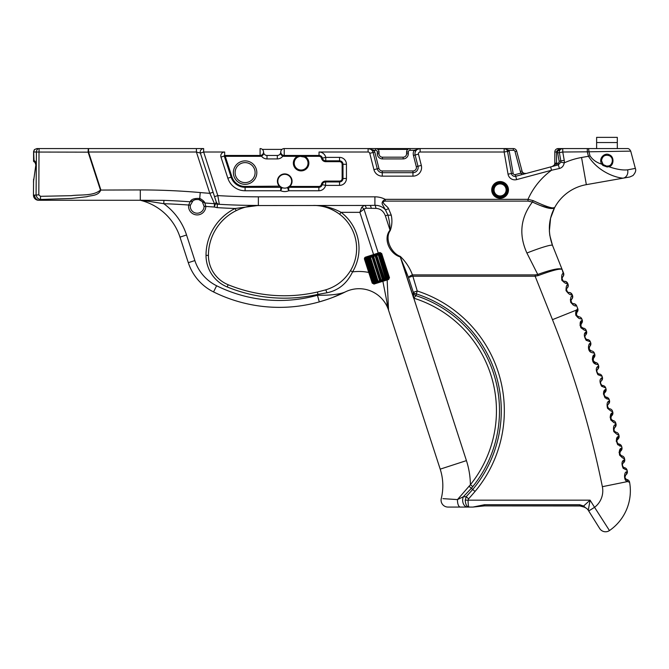 <?xml version="1.0" encoding="UTF-8"?>
<svg xmlns="http://www.w3.org/2000/svg" width="669" height="669" viewBox="0 0 669 669"><rect width="100%" height="100%" fill="white"/><g stroke="black" fill="none" stroke-linecap="round" stroke-linejoin="round"><path stroke-width="1" d="M380.996 253.568L373.996 255.817M387.811 278.22L388.856 278.02M387.803 278.354L382.568 280.043M385.996 278.94L383.479 279.751L386.623 278.739L385.57 278.622L385.996 278.94M369.806 271.639L373.31 282.561A0.435 0.435 0 0 0 373.854 282.836L376.547 281.975L375.167 281.958L375.008 282.469M365.726 258.928L369.321 257.322L366.002 258.385A0.435 0.435 0 0 0 365.726 258.928A0.435 0.435 0 0 1 366.002 258.385M379.264 254.128L379.708 253.986A0.435 0.435 0 0 1 380.251 254.262L381.154 253.969M385.921 278.965L379.356 281.072M382.844 279.951L383.479 279.751L383.044 279.433L382.417 279.634L382.844 279.951M388.739 277.602L387.836 277.894L380.251 254.262A0.435 0.435 0 0 0 379.708 253.986M369.681 257.205L369.163 257.824L371.847 256.511L373.26 256.511L372.825 256.194M387.836 277.894A0.435 0.435 0 0 1 387.56 278.438A0.435 0.435 0 0 0 387.836 277.894L387.493 278.455M601.498 160.343A5.469 5.469 0 0 1 601.548 159.849M601.899 158.553A5.469 5.469 0 0 1 602.209 157.917M602.97 156.897A5.469 5.469 0 0 1 603.764 156.195M604.634 155.685A5.469 5.469 0 0 1 605.813 155.283M608.765 155.467A5.469 5.469 0 0 1 611.725 157.934M611.943 158.369A5.469 5.469 0 0 1 612.394 160M617.303 142.539L596.623 142.539L596.623 137.362L617.303 137.362L617.303 148.568M596.623 148.568L596.623 142.539M196.402 148.568L196.402 152.014L200.374 153.084L203.652 152.014L203.652 148.568A3.445 3.445 0 0 0 200.374 153.084A3.445 3.445 0 0 1 203.652 148.568L36.895 148.568L39.12 148.568L39.003 152.055L36.419 152.014L36.076 194.846C36.636 197.614 38.125 199.161 40.541 199.487L40.5 196.318L38.827 194.855L34.604 195.105A5.168 4.742 90 0 0 39.337 200.274L40.541 199.487L71.491 198.45L86.878 196.719C91.444 195.164 98.251 196.151 100.868 189.929L88.551 152.014L88.124 152.156L100.45 190.071L140.306 189.929L140.306 200.274A675.222 675.222 0 0 1 148.351 200.324L140.306 200.274A3.445 2.994 -90 0 1 141.167 200.416L140.733 200.382A3.445 3.445 0 0 0 139.888 200.274A3.445 3.445 0 0 1 140.733 200.382L149.304 201.402A3.445 1.338 90.7 0 0 148.351 200.324L163.905 200.357L163.788 203.694A672.211 672.211 0 0 1 188.658 205.023A8.622 8.622 0 0 0 196.485 214.891A8.622 8.622 0 0 0 205.801 206.412L204.848 202.916C204.563 201.729 203.058 200.324 200.332 198.693L199.722 198.467C194.445 198.158 191.259 199.237 190.18 201.712L193.057 200.784C193.977 199.755 195.892 199.362 198.827 199.613L202.163 201.536A6.891 6.891 0 0 1 202.314 201.703L204.078 206.395A6.891 6.891 0 0 1 197.138 213.202A6.891 6.891 0 0 1 190.364 205.283L192.873 200.926A6.891 6.891 0 0 1 195.917 199.529M204.078 206.395L205.801 206.412A678.232 678.232 0 0 0 214.272 207.022L214.49 203.685L209.823 193.333L196.402 152.014L88.551 152.014L88.551 148.568L37.038 148.568L88.551 148.568A3.445 0.418 -90 0 0 88.124 152.156L39.003 152.055L38.827 194.855M521.536 174.718L521.084 173.054L515.281 174.609L516.619 179.61L551.532 170.252L550.637 166.924L515.724 176.273A3.445 3.445 0 0 1 511.434 173.547L507.537 151.42L504.142 152.014L504.142 148.568L513.357 148.568L284.225 148.568A3.445 3.445 0 0 0 280.771 152.014A3.445 3.445 0 0 0 284.225 155.459L319.038 155.459A3.445 3.445 0 0 1 322.399 158.143L325.761 157.382L325.761 160.828L339.543 160.828A3.445 3.445 0 0 1 342.996 164.273L342.996 178.498A3.445 3.445 0 0 1 339.543 181.943L325.586 181.943L325.586 185.388L322.224 184.627A3.445 3.445 0 0 1 318.862 187.312L288.757 187.312L288.757 190.757L287.419 187.579A6.891 6.891 0 0 1 282.059 187.579L280.721 190.757L280.721 187.312L245.097 187.312A14.701 14.701 0 0 1 231.114 177.151L224.257 156.028A0.435 0.435 0 0 1 224.667 155.459L260.09 155.459A3.445 3.445 0 0 0 263.536 152.014A3.445 3.445 0 0 0 260.09 148.568L260.09 155.459A3.445 3.445 0 0 0 261.169 155.292L261.437 156.111C263.252 155.241 263.954 153.878 263.536 152.014L263.536 152.022A3.445 3.445 0 0 0 266.99 155.459L277.326 155.459A3.445 3.445 0 0 0 280.771 152.014C280.361 153.878 281.064 155.241 282.878 156.111L283.146 155.292M503.966 148.568L499.509 148.568M100.45 190.071C93.133 196.293 80.807 194.37 71.257 195.683L40.5 196.318M39.12 148.568A3.445 2.701 90 0 0 36.419 152.014L33.642 152.014L34.504 149.547M35.909 164.465L33.45 182.027L35.909 164.465C35.683 162.115 35.056 160.836 34.027 160.635L33.626 151.37M33.584 179.2L33.45 195.105C34.228 198.542 34.228 198.542 33.45 195.105C34.228 198.542 34.228 198.542 33.45 195.105A5.168 5.168 0 0 0 38.618 200.274L140.306 200.274M36.895 148.568L34.495 149.538L36.937 148.568M588.143 148.568A3.445 0.786 90 0 1 588.929 151.804L630.716 151.127C629.746 149.287 628.634 148.434 627.388 148.568L558.255 148.568A3.445 3.445 0 0 0 554.81 152.014L554.81 163.161A3.445 3.445 0 0 1 552.285 166.481M626.125 479.23L624.863 477.407L625.64 475.107A3.445 3.295 -133.3 0 0 626.535 471.904C624.169 471.612 623.307 480.936 627.547 481.571A3.445 3.061 -60 0 0 626.125 479.23L626.895 479.522A3.445 3.445 0 0 1 629.596 482.29A3.445 3.445 0 0 0 626.895 479.522L626.661 479.472M625.64 475.107L626.309 474.48A3.445 3.445 0 0 0 627.313 471.252L626.535 471.904C624.169 471.612 623.307 480.936 627.547 481.571L629.596 482.29A48.26 48.26 0 0 1 609.467 530.559A6.891 6.891 0 0 1 599.708 528.543L588.285 510.296A6.891 6.891 0 0 0 585.526 507.788L584.957 507.244A3.445 1.489 118.7 0 1 584.413 507.186A3.445 1.489 118.7 0 0 584.413 507.186A3.445 1.489 118.7 0 0 584.455 507.202M624.085 467.572L624.386 467.648A3.445 3.445 0 0 1 627.112 470.307A3.445 3.445 0 0 0 624.386 467.648C624.528 469.044 620.824 464.453 623.073 463.249L623.734 462.614A3.445 3.445 0 0 0 624.695 459.369L623.926 460.038C621.66 461.167 621.401 463.918 623.148 468.283L627.112 470.307A1000.581 1000.581 0 0 1 627.313 471.252A3.445 3.445 0 0 1 626.309 474.48M625.247 475.584L625.022 476.01M625.281 478.452L626.117 479.221M623.734 462.614A3.445 3.445 0 0 0 624.695 459.369A1000.581 1000.581 0 0 0 624.486 458.432A3.445 3.445 0 0 0 621.727 455.806A3.445 3.445 0 0 1 624.486 458.432C624.277 459.177 622.647 458.081 619.594 455.154C618.967 451.165 619.502 448.849 621.175 448.205A3.445 3.295 45.3 0 1 620.355 451.424L621.008 450.781A3.445 3.445 0 0 0 621.936 447.528L619.034 452.353L622.22 457.747M621.936 447.528A3.445 3.445 0 0 1 621.008 450.781A3.445 3.445 0 0 0 621.936 447.528A1000.581 1000.581 0 0 0 621.71 446.591A3.445 3.445 0 0 0 618.925 443.999A3.445 3.445 0 0 1 621.71 446.591L617.696 444.668C615.848 440.344 616.04 437.593 618.281 436.397A3.445 3.295 44.6 0 1 617.504 439.633L618.148 438.981A3.445 3.445 0 0 0 619.034 435.72L616.174 441.072L619.904 446.139M619.034 435.72A3.445 3.445 0 0 1 618.148 438.981A3.445 3.445 0 0 0 619.034 435.72A1000.581 1000.581 0 0 0 618.8 434.783A3.445 3.445 0 0 0 615.973 432.224A3.445 3.445 0 0 1 618.8 434.783C618.624 435.544 616.96 434.482 613.808 431.614C613.105 427.65 613.582 425.325 615.246 424.639A3.445 3.295 43.9 0 1 614.502 427.876L615.137 427.215A3.445 3.445 0 0 0 615.99 423.945L615.246 424.639M615.99 423.945A3.445 3.445 0 0 1 615.137 427.215A3.445 3.445 0 0 0 615.99 423.945A1000.581 1000.581 0 0 0 615.739 423.017A3.445 3.445 0 0 0 612.888 420.492A3.445 3.445 0 0 1 615.739 423.017C615.555 423.761 613.891 422.733 610.73 419.915C609.961 415.951 610.404 413.618 612.06 412.907A3.445 3.295 43.2 0 1 611.357 416.16L611.993 415.491A3.445 3.445 0 0 0 612.796 412.204L610.069 417.13L613.448 422.407M612.796 412.204A3.445 3.445 0 0 1 611.993 415.491A3.445 3.445 0 0 0 612.796 412.204A1000.581 1000.581 0 0 0 612.536 411.284A3.445 3.445 0 0 0 609.651 408.792A3.445 3.445 0 0 1 612.536 411.284C612.378 412.045 610.697 411.025 607.477 408.232C606.674 404.285 607.092 401.952 608.74 401.224A3.445 3.295 42.5 0 1 608.079 404.477L608.698 403.8A3.445 3.445 0 0 0 609.467 400.514L608.74 401.224M609.467 400.514A3.445 3.445 0 0 1 608.698 403.8A3.445 3.445 0 0 0 609.467 400.514A1000.581 1000.581 0 0 0 609.191 399.585A3.445 3.445 0 0 0 606.281 397.135A3.445 3.445 0 0 1 609.191 399.585L605.094 397.863C603.028 393.631 603.087 390.872 605.269 389.575A3.445 3.295 41.8 0 1 604.651 392.845L605.261 392.159A3.445 3.445 0 0 0 605.989 388.856L603.379 393.949L607 399.084M605.989 388.856A3.445 3.445 0 0 1 605.261 392.159A3.445 3.445 0 0 0 605.989 388.856A1000.581 1000.581 0 0 0 605.713 387.936A3.445 3.445 0 0 0 602.769 385.52A3.445 3.445 0 0 1 605.713 387.936L601.582 386.256C599.474 382.058 599.499 379.298 601.665 377.968A3.445 3.295 41.1 0 1 601.08 381.246L601.69 380.552A3.445 3.445 0 0 0 602.376 377.241L601.665 377.968M602.376 377.241A3.445 3.445 0 0 1 601.69 380.552A3.445 3.445 0 0 0 602.376 377.241A1000.581 1000.581 0 0 0 602.083 376.329A3.445 3.445 0 0 0 599.106 373.946C599.382 375.317 595.251 371.111 597.375 369.698A3.445 3.295 -139.6 0 0 597.919 366.411C595.761 367.758 595.77 370.526 597.935 374.699L602.083 376.329A3.445 3.445 0 0 0 599.424 373.988L599.106 373.946A3.445 3.445 0 0 1 599.424 373.988M597.3 369.79L597.969 368.995A3.445 3.445 0 0 0 598.613 365.675L597.919 366.411M597.969 368.995A3.445 3.445 0 0 0 598.613 365.675A1000.581 1000.581 0 0 0 598.312 364.764A3.445 3.445 0 0 0 595.31 362.414L593.127 360.817L593.528 358.191A3.445 3.295 -140.3 0 0 594.03 354.904C592.517 354.896 590.995 362.272 595.226 363.936L598.312 364.764A3.445 3.445 0 0 0 595.627 362.456L595.31 362.414A3.445 3.445 0 0 1 595.627 362.456M593.528 358.191L594.114 357.48A3.445 3.445 0 0 0 594.716 354.16L592.299 359.228L595.987 364.296M594.114 357.48A3.445 3.445 0 0 0 594.716 354.16A1000.581 1000.581 0 0 0 594.407 353.249A3.445 3.445 0 0 0 591.379 350.941L589.172 349.36L589.54 346.734A3.445 3.295 -141 0 0 589.999 343.44C588.486 343.448 587.056 350.849 591.304 352.454L594.407 353.249A3.445 3.445 0 0 0 591.697 350.974L591.379 350.941A3.445 3.445 0 0 1 591.697 350.974M589.54 346.734L590.117 346.015A3.445 3.445 0 0 0 590.685 342.687L589.999 343.44M590.117 346.015A3.445 3.445 0 0 0 590.685 342.687A1000.581 1000.581 0 0 0 590.359 341.784A3.445 3.445 0 0 0 587.298 339.509C587.625 340.872 583.343 336.808 585.408 335.32A3.445 3.295 -141.7 0 0 585.835 332.025C583.736 333.446 583.845 336.206 586.153 340.304L590.359 341.784A3.445 3.445 0 0 0 587.616 339.534L587.298 339.509A3.445 3.445 0 0 1 587.616 339.534M585.342 335.42L585.977 334.6A3.445 3.445 0 0 0 586.504 331.264L584.606 334.007M585.977 334.6A3.445 3.445 0 0 0 586.504 331.264A1000.581 1000.581 0 0 0 586.169 330.361A3.445 3.445 0 0 0 583.084 328.128L580.843 326.606L581.144 323.963A3.445 3.295 -142.4 0 0 581.528 320.66C579.948 321.521 579.73 323.888 580.868 327.751C584.305 330.26 586.077 331.13 586.169 330.361A3.445 3.445 0 0 0 583.084 328.128L583.042 328.119M581.11 324.005L581.704 323.236A3.445 3.445 0 0 0 582.189 319.891L579.973 325.268L584.037 330.043M581.704 323.236A3.445 3.445 0 0 0 582.189 319.891A1000.581 1000.581 0 0 0 581.846 318.996A3.445 3.445 0 0 0 578.735 316.797A3.445 3.445 0 0 1 581.846 318.996L579.229 318.536C575.649 316.103 574.763 313.268 576.586 310.023L552.469 319.657A973.002 973.002 0 0 1 602.368 486.689A20.68 20.68 0 0 1 594.557 507.319L609.467 530.559L594.557 507.319L588.72 510.974M622.99 463.341L623.073 463.249A3.445 3.295 -134 0 0 623.926 460.038L622.446 461.844M622.53 464.002L622.371 465.775L623.575 467.347M619.996 454.644L620.865 455.489M621.384 455.723L619.661 453.825L620.355 451.424M576.042 315.643L575.683 314.572M616.96 440.445L617.035 442.61M617.454 443.213L618.231 443.781M618.925 443.999C619.101 445.395 615.288 440.888 617.504 439.633L617.42 439.725M614.067 428.495L613.908 430.468L615.129 431.94M615.614 432.149L613.849 430.267L614.502 427.876M611.115 419.396L612.018 420.199M612.536 420.416L610.755 418.593L611.357 416.16M607.828 404.795L607.586 405.255M608.581 408.399L607.402 406.05M607.41 406.459L607.494 406.928M609.651 408.792L609.099 408.659M607.511 405.473L608.079 404.477M604.166 393.631L604.224 395.638L605.445 396.893M605.972 397.077L606.281 397.135C606.524 398.515 602.493 394.2 604.651 392.845L604.567 392.937M600.611 382.041L600.62 383.872L601.924 385.285M602.46 385.469L602.769 385.52C603.02 386.899 598.947 382.635 601.08 381.246L601.005 381.338M596.907 370.492L596.924 372.273L598.262 373.72M593.478 361.436L594.423 362.18M589.531 349.979L590.484 350.715M584.974 336.139L585.074 337.962L586.445 339.308M580.834 324.49L580.776 326.439L582.114 327.885M576.302 314.831L576.461 315.283M576.879 315.927L578.735 316.797L576.469 315.3L576.745 312.657A3.445 3.295 -143.1 0 0 577.088 309.354L576.586 310.023A3.445 3.136 -150.4 0 1 576.561 312.933M572.756 303.525L573.734 303.676A3.445 3.445 0 0 1 576.645 305.833L577.74 308.576A3.445 3.445 0 0 1 577.297 311.921A3.445 3.445 0 0 0 577.74 308.576L577.088 309.354M576.745 312.657L577.297 311.921M563.557 273.061A3.445 3.445 0 0 1 562.93 276.632A3.445 3.445 0 0 0 563.557 273.061L562.119 269.465L563.239 273.387C561.835 273.738 561.375 276.004 561.868 280.194C564.41 282.912 566.2 283.982 567.237 283.405L567.697 283.422L567.713 284.593C566.559 284.894 566.007 286.901 566.033 290.622C568.558 293.992 570.456 295.322 571.719 294.611L572.505 295.472A3.445 3.445 0 0 1 571.878 299.043A3.445 3.445 0 0 0 572.505 295.472L572.187 295.79C570.916 296.108 570.398 298.249 570.649 302.212C573.199 305.265 575.047 306.461 576.193 305.817L576.645 305.833A3.445 3.445 0 0 0 573.734 303.676A3.445 3.445 0 0 1 576.645 305.833M562.152 280.687L561.701 279.809M572.999 304.913L570.289 299.787M571.385 299.628L571.025 300.456M570.958 300.991L572.087 303.199M572.187 295.79A3.445 3.378 -138.3 0 1 571.61 299.344C569.929 299.311 572.129 304.821 573.325 303.642A3.445 3.378 94.8 0 1 576.193 305.817M572.505 295.472L572.171 294.628A3.445 3.445 0 0 0 569.252 292.47L568.851 292.437A3.445 3.378 94.8 0 1 571.719 294.611M568.031 284.266A3.445 3.445 0 0 1 567.404 287.837A3.445 3.445 0 0 0 568.031 284.266L567.697 283.422A3.445 3.445 0 0 0 564.778 281.264L564.377 281.231A3.445 3.378 94.8 0 1 567.237 283.405M558.389 260.116L562.119 269.465C560.145 267.692 552.025 269.348 537.751 274.449L535.125 274.892L535.125 276.213L538.202 275.578C552.41 270.326 560.388 268.286 562.119 269.465L552.51 245.398C547.685 232.101 548.388 219.499 554.634 207.616C552.945 208.853 545.795 206.52 533.168 200.633L528 199.337L528 201.11L532.424 202.021C545.018 207.967 552.418 209.832 554.634 207.607A44.815 44.815 0 0 1 586.345 184.652A44.815 44.815 0 0 0 554.634 207.607L549.834 208.385L539.457 205.207M567.27 291.717L567.964 292.194M569.252 292.47A3.445 3.445 0 0 1 572.171 294.628A3.445 3.445 0 0 0 569.252 292.47M568.851 292.437C567.663 293.616 565.456 288.105 567.136 288.138A3.445 3.378 -138.3 0 0 567.713 284.593M564.377 281.231C563.181 282.41 560.982 276.899 562.662 276.933L562.027 278.329M562.01 278.555L562.069 279.207M564.778 281.264A3.445 3.445 0 0 1 567.697 283.422A3.445 3.445 0 0 0 564.778 281.264M562.93 276.632L562.662 276.933A3.445 3.378 -138.3 0 0 563.239 273.387M313.669 205.442L313.518 205.442A43.092 43.092 0 0 1 313.56 205.442L313.518 205.442C322.701 205.358 331.406 208.293 339.635 214.256A43.092 43.092 0 0 0 331.573 209.414A43.092 43.092 0 0 1 339.635 214.256C331.414 208.302 322.709 205.366 313.518 205.442C323.211 205.375 332.401 207.674 341.098 212.341L359.872 212.341L364.003 209.113L366.194 208.218L375.878 208.402C380.36 208.586 383.529 211.061 385.377 215.828L390.027 230.128C382.785 238.85 389.734 253.902 400.238 256.913L400.238 256.369C391.081 253.058 384.424 238.524 390.236 230.596C392.051 225.637 392.394 220.469 391.248 215.109A4.307 1.179 173.5 0 1 387.895 215.008C389.375 220.494 390.086 225.528 390.027 230.128L390.236 230.596M315.25 205.475A43.092 43.092 0 0 1 327.032 207.616A43.092 43.092 0 0 0 315.25 205.475M353.265 231.884L352.772 230.763M339.635 214.256A43.092 43.092 0 0 1 350.489 270.669C344.568 280.252 336.239 286.667 325.51 289.92L317.441 292.01L317.976 294.36L326.857 292.805C338.38 290.488 346.952 283.522 352.555 271.907A45.5 45.5 0 0 0 341.098 212.341L339.635 214.256A43.092 43.092 0 0 1 350.489 270.669L352.555 271.907A48.26 48.26 0 0 1 368.753 272.459L372.148 282.903L373.954 284.074L388.63 279.5L389.442 277.643L381.698 253.534L379.959 252.497L381.079 253.727L388.823 277.844L388.63 279.5M379.959 252.497L365.6 257.113A1.689 1.689 0 0 0 364.505 259.238L368.753 272.459L369.539 272.208L365.291 258.978A0.861 0.861 0 0 1 365.851 257.899L380.77 253.35A0.686 0.686 -17.8 0 0 380.636 253.292M388.848 278.053L388.371 278.714A0.686 0.686 162.2 0 0 388.798 278.329L374.013 283.322L372.926 282.77L369.539 272.208M389.483 277.819L388.823 277.844A0.686 0.686 162.2 0 0 388.823 277.844A0.686 0.686 -17.8 0 0 388.823 277.844L389.442 277.643M380.653 253.292A0.686 0.686 162.2 0 1 380.745 253.334L379.432 252.665M327.459 299.361L319.297 301.895C329.023 299.102 337.669 295.782 345.254 291.935C339.768 294.327 330.494 295.43 317.441 295.255A141.326 141.326 0 0 1 216.622 285.763A42.933 42.933 0 0 1 194.863 260.567L186.551 234.995A62.535 62.535 0 0 0 163.788 203.694L149.304 201.402M345.179 291.968L345.237 291.943A31.025 31.025 0 0 1 388.538 310.14L387.125 279.115M382.718 280.528L388.538 310.14L440.202 469.145A53.637 53.637 0 0 1 441.272 498.522A6.891 6.891 0 0 0 447.971 507.06L473 507.06L457.688 507.06L473 507.06L484.465 505.889L484.465 504.727L473 507.06M388.388 278.705L388.396 278.705A0.686 0.686 -17.8 0 0 388.789 278.346L388.823 277.844M379.089 253.643L380.051 253.342L379.089 253.643L378.269 253.041L364.003 209.113A3.445 2.191 36 0 0 361.661 207.415L359.872 212.341L373.837 255.332M380.051 253.342L379.114 253.643M387.811 304.495L388.522 310.107M388.02 308.401L386.95 303.132M415.658 151.152L414.161 150.291L420.132 148.568L410.038 148.568L420.132 148.568A5.168 5.168 0 0 0 415.123 155.007L417.974 166.255A5.168 5.168 0 0 1 412.965 172.694L382.267 172.694A5.168 5.168 0 0 1 377.257 168.797L373.11 152.465A5.168 5.168 0 0 0 368.101 148.568L370.668 149.254M564.235 160.334L560.839 160.928L559.376 152.616A3.445 3.445 0 0 1 562.771 148.568L562.771 152.014L559.376 152.616L560.839 160.928A3.445 3.445 0 0 1 560.831 162.199L564.21 162.868A6.891 6.891 0 0 0 564.235 160.334L562.771 152.014L588.929 151.804L590.016 155.86L588.452 156.278C598.136 171.858 615.764 177.745 623.14 178.163C632.054 176.591 632.054 176.591 623.14 178.163L586.345 184.652L623.14 178.163A6.891 5.87 80 0 0 627.614 169.851C622.63 170.369 616.358 169.316 608.798 166.698C613.749 166.146 614.736 156.83 609.392 154.848C604.943 152.139 598.053 158.252 601.757 164.122C596.656 162.651 592.742 159.891 590.016 155.86M587.307 148.568L587.307 152.014L588.452 156.278L581.553 157.491A72.386 72.386 0 0 0 564.21 162.868C563.699 165.87 562.094 167.743 559.409 168.496L558.339 164.858L550.637 166.924M560.831 162.199L558.339 164.858L557.896 163.194L556.516 163.562L552.26 166.489A3.445 3.445 0 0 0 552.268 166.489L552.276 166.481M385.377 215.828L387.895 215.008L385.403 209.782C382.509 206.754 379.014 205.266 374.908 205.316L374.908 196.828A22.403 22.403 0 0 1 385.21 199.337C382.083 201.085 381.338 203.133 382.994 205.475L385.403 209.782A4.307 1.187 -37.2 0 0 388.48 208.477C387.451 206.136 379.632 201.854 385.21 201.11L385.21 199.337L528 199.337A72.386 72.386 0 0 1 551.532 170.252L559.409 168.496M507.537 151.42L509.234 151.119A5.168 5.168 0 0 0 509.017 150.291L507.386 150.868A3.445 3.445 0 0 1 507.537 151.42A3.445 3.445 0 0 0 504.142 148.568L506.132 149.204M322.399 158.143A3.445 3.445 0 0 0 325.761 160.828A3.445 3.445 0 0 1 322.399 158.143L321.555 158.336A4.307 4.307 0 0 0 325.761 161.689L339.543 161.689A2.584 2.584 0 0 1 342.135 164.273L342.135 178.498A2.584 2.584 0 0 1 339.543 181.082L325.586 181.082A4.307 4.307 0 0 0 321.388 184.435A2.584 2.584 0 0 1 318.862 186.45L289.878 186.45A7.326 7.326 0 0 0 289.928 176.064A7.326 7.326 0 0 0 279.542 176.064A7.326 7.326 0 0 0 279.6 186.45L279.951 186.768L279.901 186.141A6.891 6.891 0 0 1 287.402 174.868A6.891 6.891 0 0 1 289.577 186.141L287.419 187.579L289.518 186.768L289.242 186.45M325.586 181.943A3.445 3.445 0 0 0 322.224 184.627A3.445 3.445 0 0 1 325.586 181.943L325.586 181.082M288.757 187.312A3.445 3.445 0 0 0 287.419 187.579A6.891 6.891 0 0 0 288.339 187.111L288.757 187.312M281.055 187.312L282.059 187.579A3.445 3.445 0 0 0 280.721 187.312L281.482 187.303L280.236 186.45M548.246 206.88L549.057 207.131M630.716 151.127L635.341 168.404L627.614 169.851M491.715 189.929A8.379 8.379 0 0 0 504.275 197.188A8.379 8.379 0 0 0 504.275 182.679A8.379 8.379 0 0 0 491.715 189.929M200.374 153.084A3.445 3.445 0 0 1 203.652 148.568A3.445 3.445 0 0 0 200.374 153.084L214.532 196.653L217.81 195.591L203.652 152.014L224.667 152.014A3.88 3.88 0 0 0 220.979 157.09L227.836 178.222A18.147 18.147 0 0 0 245.097 190.757L280.721 190.757A10.344 10.344 0 0 0 288.757 190.757L318.862 190.757A6.891 6.891 0 0 0 325.586 185.388L339.543 185.388A6.891 6.891 0 0 0 346.442 178.498L346.442 164.273A6.891 6.891 0 0 0 339.543 157.382L325.761 157.382A6.891 6.891 0 0 0 319.038 152.014L368.101 152.014A1.723 1.723 0 0 1 369.773 153.318L373.921 169.65A8.622 8.622 0 0 0 382.267 176.148L412.965 176.148A8.622 8.622 0 0 0 421.319 165.402L418.459 154.163A1.723 1.723 0 0 1 420.132 152.014L504.142 152.014L508.039 174.141A6.891 6.891 0 0 0 516.619 179.61M214.532 196.653L216.246 201.938L215.435 203.861A3.445 3.32 -18 0 0 214.49 203.685A674.896 674.896 0 0 1 204.906 202.991L202.163 201.536L204.848 202.916M377.291 152.014L377.291 153.736A5.168 5.168 0 0 0 382.459 158.913L403.139 158.913A5.168 5.168 0 0 0 408.316 153.736L406.593 153.736L406.593 152.014L406.593 153.736A3.445 3.445 0 0 1 403.139 157.182L382.459 157.182A3.445 3.445 0 0 1 379.014 153.736L379.014 152.014A3.445 3.445 0 0 0 375.568 148.568L375.568 150.291A1.723 1.723 0 0 1 377.291 152.014L379.014 152.014M494.056 189.929A6.029 6.029 0 0 1 500.094 183.9A6.029 6.029 0 0 1 506.124 189.929A6.029 6.029 0 0 1 500.094 195.967A6.029 6.029 0 0 1 494.056 189.929M506.985 189.929A6.891 6.891 0 0 0 496.641 183.958A6.891 6.891 0 0 0 496.641 195.9A6.891 6.891 0 0 0 506.985 189.929M584.957 507.244L583.577 506.04A3.445 1.246 103.8 0 1 582.749 506.45A3.445 1.246 103.8 0 0 582.749 506.45A3.445 1.246 103.8 0 0 582.783 506.458M580.575 505.973L484.465 505.889L579.705 505.889L579.705 504.727L484.465 504.727M585.526 507.788L584.413 507.177A3.445 1.489 118.7 0 1 584.397 507.169L579.705 505.889M588.285 510.288L590.083 500.161L583.577 506.04L579.705 504.727M468.618 498.848L475.057 491.456L472.715 489.499L466.201 496.666L465.239 500.161C465.507 504.459 466.778 506.759 469.044 507.06C468.459 506.759 468.133 504.459 468.066 500.161L468.618 498.848L466.201 496.666L463.274 496.808A6.891 4.825 90 0 0 467.489 507.06L469.044 507.06L467.489 507.06M492.576 189.929A7.518 7.518 0 0 1 503.849 183.423A7.518 7.518 0 0 1 503.849 196.443A7.518 7.518 0 0 1 492.576 189.929M513.357 148.568L513.357 150.291L509.017 150.291L504.142 148.568L513.357 148.568A3.445 3.445 0 0 1 516.685 151.127L522.021 171.021A3.445 3.445 0 0 0 526.244 173.455L521.084 173.054A5.168 5.168 0 0 1 520.357 171.465L522.021 171.021M506.701 149.705L507.135 150.299M556.968 165.226L556.516 163.562A5.168 5.168 0 0 0 556.533 163.161L554.81 163.161M559.51 150.893L557.879 150.333A5.168 5.168 0 0 0 557.678 152.917L559.142 161.229A1.723 1.723 0 0 1 557.896 163.194M562.771 148.568L558.255 149.889L559.761 150.333M558.255 148.568L557.879 150.333A1.723 1.723 0 0 0 556.533 152.014L554.81 152.014M602.326 163.537L601.757 164.122L602.886 165.427L607.084 166.966L608.798 166.698L608.113 165.979L606.624 166.096L603.204 164.607L601.49 160.635C602.409 155.969 605.094 154.355 609.543 155.802C614.41 158.152 612.219 165.971 608.113 165.979M235.103 172.61A9.993 9.993 0 0 1 250.097 163.955A9.993 9.993 0 0 1 250.097 181.266A9.993 9.993 0 0 1 235.103 172.61M279.951 186.768L281.139 187.111A6.891 6.891 0 0 0 282.059 187.579L281.482 187.303M294.218 163.136A6.891 6.891 0 0 1 297.805 157.081L300.021 156.32L304.412 157.081A6.891 6.891 0 0 1 299.971 169.934A6.891 6.891 0 0 1 294.218 163.136M302.313 155.584L297.396 156.32A7.752 7.752 0 0 0 295.129 168.07A7.752 7.752 0 0 0 307.096 168.07A7.752 7.752 0 0 0 304.83 156.32L302.313 155.584L302.196 156.32M304.412 157.081L304.83 156.32L319.038 156.32L319.038 155.459L284.225 155.459L284.225 148.568M288.055 187.27L288.481 187.295M289.518 186.768L289.577 186.141M233.381 172.61A11.716 11.716 0 0 0 250.959 182.762A11.716 11.716 0 0 0 250.959 162.458A11.716 11.716 0 0 0 233.381 172.61M220.979 157.09L224.257 156.028L225.261 156.32L224.667 155.459L224.667 152.014M279.901 186.141L245.097 186.45A13.84 13.84 0 0 1 231.934 176.884L231.114 177.151A14.701 14.701 0 0 0 245.097 187.312L245.097 190.757M339.543 161.689L339.543 160.828L325.761 160.828L325.761 161.689M372.574 151.152L374.071 150.291L368.101 148.568L368.101 152.014M371.538 149.873L372.441 150.935M410.038 148.568A3.445 3.445 0 0 0 406.593 152.014L408.316 152.014A1.723 1.723 0 0 1 410.038 150.291L410.038 148.568M199.897 199.972A6.891 6.891 0 0 1 202.163 201.536M190.18 201.712L188.658 205.023L190.364 205.283M163.905 200.357A675.548 675.548 0 0 1 190.113 201.787L193.057 200.784M35.031 162.216A1.723 1.656 -90 0 1 34.027 160.635M34.136 197.681L33.45 195.105A5.168 5.168 0 0 0 38.618 200.274M40.541 199.487L39.337 200.274M609.467 530.559A6.891 6.891 0 0 1 599.708 528.543A6.891 6.891 0 0 0 609.467 530.559M475.057 491.456A125.881 125.881 0 0 0 417.255 290.998L413.3 292.286L413.651 298.123A118.003 118.003 0 0 1 470.391 484.716L472.766 486.622L471.327 488.337L463.274 496.799L457.479 499.592A6.891 2.835 90 0 0 460.305 507.06M440.202 469.145L466.427 460.623A81.217 81.217 0 0 1 470.391 484.716L457.479 499.592L442.953 498.648M441.272 498.522A6.891 6.891 0 0 0 447.971 507.06A6.891 6.891 0 0 1 441.272 498.522M552.51 245.398L549.784 235.262L549.374 231.064L550.579 218.228L554.626 207.616C548.396 219.507 547.685 232.101 552.51 245.398A27.58 2.417 158.2 0 0 526.904 253.033L537.751 274.449A4.307 0.485 69.2 0 1 538.202 275.578M533.168 200.633A4.307 0.82 116.1 0 1 532.424 202.021C520.482 217.734 518.642 234.735 526.904 253.033M466.427 460.623L400.238 256.369M472.766 486.622A121.047 121.047 0 0 0 416.018 295.681L413.651 298.123L400.263 256.913L408.491 277.501A4.307 1.229 -22.6 0 1 412.447 274.892C409.813 267.826 405.749 261.654 400.263 256.369M391.248 215.109L388.48 208.477M535.125 274.892L412.447 274.892L417.255 290.998L416.31 293.9A4.307 2.935 -3.5 0 1 413.3 292.286L408.491 277.501L412.447 276.213L535.125 276.213L552.469 319.657M375.878 208.402A3.445 0.987 87 0 0 374.908 205.316L369.689 205.442A3.445 1.514 90 0 1 371.195 208.402M366.194 208.218A3.445 2.099 90 0 0 364.128 205.442L361.661 207.415M253.643 205.567L369.689 205.442M469.178 486.388L472.715 489.499A122.828 122.828 0 0 0 416.31 293.9L416.018 295.681A4.307 3.036 -154.9 0 1 413.593 293.883M317.441 292.01A148.225 148.225 0 0 1 228.129 284.726A31.711 31.711 0 0 1 208.435 255.382A49.932 49.932 0 0 1 236.165 210.651C243.407 207.147 250.808 205.416 258.368 205.442C250.808 205.416 243.407 207.147 236.165 210.651L235.087 208.494A52.349 52.349 0 0 0 206.019 255.382A34.119 34.119 0 0 0 227.217 286.959A150.634 150.634 0 0 0 317.976 294.36A48.26 48.26 0 0 0 317.441 295.255L319.297 301.895A148.225 148.225 0 0 1 213.553 291.935A148.225 148.225 0 0 0 319.297 301.895M217.383 204.196L219.323 204.313A3.445 3.445 0 0 1 216.246 201.938A3.445 3.445 0 0 0 219.323 204.313A675.222 675.222 0 0 0 258.368 205.442L235.087 208.494A678.667 678.667 0 0 1 217.182 207.641L217.392 204.196L215.435 203.861L214.272 207.022L217.182 207.641M198.827 199.613L199.722 198.467L200.24 192.555A664.877 664.877 0 0 0 209.823 193.333L213.102 192.262M258.368 196.828L258.368 205.442A675.222 675.222 0 0 1 219.323 204.313L217.81 195.591A666.6 666.6 0 0 0 258.368 196.828L374.908 196.828M343.406 292.838L332.133 297.672M186.551 234.995L179.994 237.127A55.644 55.644 0 0 0 140.733 200.382A55.644 55.644 0 0 1 179.994 237.127L188.307 262.691A49.824 49.824 0 0 0 213.553 291.935L216.622 285.763M368.694 257.523L367.582 258.334L375.167 281.958L373.31 282.561A0.435 0.435 0 0 0 373.854 282.836L382.35 280.11M375 255.499L382.417 279.634L380.845 280.144L373.26 256.511L380.067 254.32L387.652 277.953L386.983 278.622M379.131 254.17L387.142 278.12L386.197 278.421L378.779 254.287M378.144 254.488L385.57 278.622L384.458 279.433M376.605 254.981L384.625 278.923L383.83 279.634M375.978 255.182L383.998 279.132L383.044 279.433L375.627 255.299M373.461 255.993L381.305 280.445M380.327 280.763L377.692 281.147L370.108 257.523L372.307 256.812L379.9 280.445L380.845 280.144L380.678 280.646M371.847 256.511L379.699 280.963M370.308 257.005L378.161 281.457M377.174 281.774L376.12 281.657L368.527 258.025L369.163 257.824L376.747 281.457L377.692 281.147L377.525 281.657M366.528 258.217L374.381 282.669M366.169 258.334L374.021 282.786M366.077 258.359L373.921 282.811M380.251 254.262L379.641 254.011M34.604 195.105L33.45 195.105L34.094 197.598M626.895 479.522A3.445 3.445 0 0 1 629.596 482.29M627.547 481.571L602.368 486.689M365.851 257.899L365.6 257.113M364.505 259.238L365.291 258.978M369.681 272.659L368.895 272.919M372.148 282.903L372.825 282.435M372.926 282.77L372.374 283.338M373.954 284.074L374.013 283.322M374.297 283.23L374.356 284.007M382.844 281.356L382.668 280.545M388.095 279.667L388.656 278.538M387.2 279.09L386.883 280.06M33.642 160.635L33.642 160.635A1.723 1.698 -90 0 0 35.114 162.341M231.114 177.151L227.836 178.222M318.862 186.45L318.862 190.757M339.543 160.828L339.543 157.382M342.135 164.273L346.442 164.273M342.135 178.498L346.442 178.498M339.543 181.082L339.543 185.388M420.132 148.568L420.132 152.014M410.038 150.291L414.161 150.291A6.891 6.891 0 0 0 413.45 155.434L418.459 154.163M413.45 155.434L416.302 166.681L421.319 165.402M416.302 166.681A3.445 3.445 0 0 1 412.965 170.971L412.965 176.148M412.965 170.971L382.267 170.971L382.267 176.148M382.267 170.971A3.445 3.445 0 0 1 378.93 168.379L373.921 169.65M378.93 168.379L374.782 152.039L369.773 153.318M319.038 155.459L319.038 152.014M515.281 174.609A1.723 1.723 0 0 1 513.131 173.246L508.039 174.141M262.332 149.396L281.983 149.396M586.345 184.652L581.553 157.491M377.809 149.396L407.797 149.396M594.557 507.319L590.083 500.161L465.239 500.161M513.131 173.246L509.234 151.119M560.839 160.928L559.142 161.229M559.376 152.616L557.678 152.917M556.533 163.161L556.533 152.014M513.357 150.291A1.723 1.723 0 0 1 515.021 151.57L516.685 151.127M515.021 151.57L520.357 171.465M603.204 164.607L602.886 165.427M607.084 166.966L606.624 166.096M299.904 155.584L300.021 156.32M297.805 157.081L297.396 156.32L284.225 156.32L284.225 155.459M231.934 176.884L225.261 156.32L260.09 156.32A4.307 4.307 0 0 0 261.437 156.111A6.891 6.891 0 0 0 266.99 158.913L277.326 158.913A6.891 6.891 0 0 0 282.878 156.111A4.307 4.307 0 0 0 284.225 156.32M319.038 156.32A2.584 2.584 0 0 1 321.555 158.336M245.097 186.45L245.097 187.312M260.09 156.32L260.09 155.459M321.388 184.435L322.224 184.627M277.326 158.913L277.326 155.459M374.782 152.039A6.891 6.891 0 0 0 374.071 150.291L375.568 150.291M377.291 153.736L379.014 153.736M382.459 158.913L382.459 157.182M403.139 158.913L403.139 157.182M408.316 153.736L408.316 152.014M200.332 198.693L199.178 199.705M204.078 206.278L205.801 206.269M188.691 204.865L190.389 205.149M200.24 192.555A685.566 685.566 0 0 0 140.306 189.929M266.99 158.913L266.99 155.459M385.21 201.11L528 201.11M325.51 289.92A2.417 0.518 73.8 0 1 326.857 292.805M228.129 284.726L227.217 286.959M208.435 255.382L206.019 255.382M194.863 260.567L188.307 262.691A49.824 49.824 0 0 0 213.553 291.935M370.584 274.064L373.31 282.561M624.695 467.723L624.269 467.614M623.792 467.464L623.065 466.954M622.622 466.385L622.329 465.574M622.304 464.838L622.463 464.169M622.036 455.882L621.61 455.773M621.568 455.781L620.397 455.129M620.138 454.853L619.787 452.277M616.768 441.222L616.902 440.603M616.291 432.291L615.856 432.199M615.38 432.065L614.635 431.58M614.167 431.028L613.841 430.226M613.791 429.49L613.925 428.812M613.791 429.473L613.908 428.854M613.205 420.55L612.771 420.458M612.729 420.467L611.541 419.864M611.265 419.597L610.822 417.03M606.599 397.185L606.164 397.11M605.679 396.993L604.918 396.541M604.425 395.998L604.074 395.212M603.998 394.484L604.107 393.798M603.078 385.561L602.644 385.495M602.159 385.386L601.398 384.943M600.896 384.407L600.536 383.63M600.453 382.894L600.553 382.208M598.504 373.82L597.735 373.386M597.225 372.859L596.857 372.081M596.765 371.354L596.857 370.659M593.646 361.62L593.043 359.094M595.159 362.406L593.93 361.87M589.698 350.163L589.063 347.637M591.22 350.924L590.769 350.824M590.769 350.832L589.991 350.414M586.688 339.4L585.902 338.999M585.383 338.481L584.982 337.728M584.857 337L584.932 336.306M580.608 325.619L580.667 325.009M582.181 327.919L581.737 327.676M581.428 327.425L580.659 325.042M576.235 314.054L576.344 313.427M577.297 316.312L576.87 315.91M33.592 160.635L33.592 151.62L33.592 160.635C33.241 161.187 33.818 161.756 35.315 162.358M34.32 149.739L33.601 151.604M505.028 148.685L505.873 149.036M506.55 149.547L506.977 150.057M369.255 148.702L370.367 149.095M371.295 149.672L371.997 150.341M35.608 164.331L34.964 162.141L35.674 162.358M35.206 162.492L35.398 162.91M635.341 168.404C636.278 170.327 635.483 172.719 632.958 175.571L629.73 177.001L623.14 178.163M250.541 206.06L257.264 205.458"/></g></svg>
